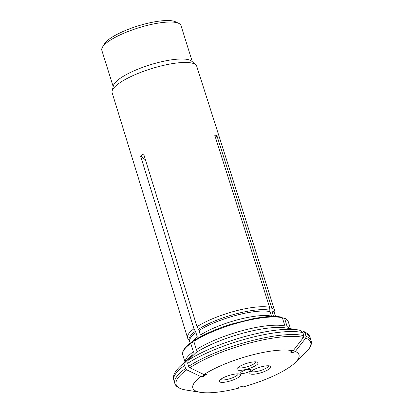 <?xml version="1.0" encoding="UTF-8"?>
<svg xmlns="http://www.w3.org/2000/svg" width="413" height="413" viewBox="0 0 413 413"><rect width="100%" height="100%" fill="white"/><g stroke="black" fill="none" stroke-linecap="round" stroke-linejoin="round"><path stroke-width="0.62" d="M300.375 330.374L302.905 332.651L303.844 335.661L303.503 337.467A83912.85 76124.878 107.1 0 1 293.054 350.823L290.241 352.005L292.466 352.687L295.28 351.504A55.626 14.114 162.6 0 1 295.109 362.712A55.626 14.114 162.6 0 1 243.768 386.769L244.047 385.835L238.776 387.239L238.497 388.174A55.626 14.114 162.6 0 1 200.542 392.35L185.927 390.022A70.499 17.888 162.6 0 1 186.764 369.841A83912.85 62449.234 55.6 0 0 200.904 376.646A55.626 14.114 162.6 0 0 200.542 392.35M275.523 316.441L274.924 314.272L274.831 311.443A45.642 11.585 162.6 0 0 274.691 310.622L196.717 66.235A44.32 11.244 162.6 0 0 195.721 64.774L191.642 61.17A41.47 10.521 162.6 0 0 149.857 64.908A41.47 10.521 162.6 0 0 113.41 85.687L112.119 90.974A44.32 11.244 162.6 0 0 112.135 92.739L187.579 337.922A45.642 11.585 162.6 0 0 187.936 338.675L189.474 341.05A44.883 11.388 162.6 0 1 195.375 331.319A5.519 4.109 -124.4 0 1 195.932 332.625L197.342 337.116A44.697 11.342 162.6 0 0 191.916 342.46M195.721 64.774A44.32 11.244 162.6 0 0 151.065 68.77A44.32 11.244 162.6 0 0 112.119 90.974M113.188 86.585L101.841 50.371A41.47 10.521 -17.4 0 1 102.403 47.299A41.47 10.521 -17.4 0 1 108.955 41.093A41.47 10.521 -17.4 0 1 146.734 25.523A41.47 10.521 -17.4 0 1 178.777 23.365A41.47 10.521 -17.4 0 1 180.987 25.565L192.334 61.785M102.403 47.299L104.205 44.129A38.708 9.824 -17.4 0 1 110.323 38.337A38.708 9.824 -17.4 0 1 145.577 23.804A38.708 9.824 -17.4 0 1 175.484 21.791L178.777 23.365M197.006 326.678A45.642 11.585 162.6 0 1 269.601 307.339L270.014 311.619L271.418 316.11A44.697 11.342 162.6 0 0 200.388 335.031L198.983 330.539A5.519 4.109 -124.4 0 0 198.421 329.233L197.006 326.678L143.621 153.915L140.575 156L145.459 159.867M282.373 317.767L284.955 326.012A55.296 14.032 162.6 0 0 196.397 349.599L193.816 341.36A55.296 14.032 -17.4 0 1 282.373 317.767L281.305 317.256M250.237 370.993A5.529 1.404 162.6 0 0 250.892 369.465A5.529 1.404 162.6 0 0 245.487 370.074A5.529 1.404 162.6 0 0 240.707 372.655A5.529 1.404 162.6 0 0 243.851 373.362A5.529 1.404 162.6 0 0 250.237 370.993M238.554 377.296A11.058 2.808 162.6 0 0 239.86 374.235A11.058 2.808 162.6 0 0 229.06 375.453A11.058 2.808 162.6 0 0 219.494 380.621A11.058 2.808 162.6 0 0 225.777 382.03A11.058 2.808 162.6 0 0 238.554 377.296M256.148 365.252A11.058 2.808 162.6 0 0 257.459 362.191A11.058 2.808 162.6 0 0 246.654 363.404A11.058 2.808 162.6 0 0 237.088 368.572A11.058 2.808 162.6 0 0 243.371 369.986A11.058 2.808 162.6 0 0 256.148 365.252M268.992 369.186A11.058 2.808 162.6 0 0 270.298 366.13A11.058 2.808 162.6 0 0 259.493 367.343A11.058 2.808 162.6 0 0 249.932 372.511A11.058 2.808 162.6 0 0 256.215 373.925A11.058 2.808 162.6 0 0 268.992 369.186M293.054 350.823A55.626 14.114 162.6 0 0 203.95 374.56L206.485 374.312L203.439 376.398L200.904 376.646M302.6 331.061L303.183 331.216L305.124 333.332L306.069 336.342L305.728 338.149A83912.85 76124.878 107.1 0 1 295.28 351.504M282.554 318.346L284.118 317.938L284.598 318.449L287.18 326.693A55.296 14.032 162.6 0 1 290.132 328.64M274.691 310.622A45.642 11.585 162.6 0 0 271.826 308.021L272.234 312.3L273.52 316.394M192.742 342.377L191.224 342.527L190.765 343.446L193.351 351.69L192.83 354.772A86844.303 64630.866 55.6 0 0 185.158 362.34L184.637 365.428L185.582 368.437L186.764 369.841M191.224 342.527L190.956 342.625C187.946 344.824 185.731 346.899 184.312 348.856L182.866 351.546L182.747 354.772A55.296 14.032 -17.4 0 1 190.765 343.446M195.375 331.319L193.96 328.763A45.642 11.585 162.6 0 0 187.579 337.922M203.816 374.493L203.439 376.398M188.209 360.255A69.58 17.656 -17.4 0 1 297.84 329.868L285.62 327.922A57.139 14.501 162.6 0 0 195.876 352.687A86844.303 64630.866 55.6 0 0 188.209 360.255L187.688 363.342L188.627 366.352L189.815 367.756A83912.85 62449.234 55.6 0 0 203.95 374.56M195.876 352.687L196.397 349.599M193.816 341.36L194.027 340.519C203.686 334.411 216.118 328.944 231.332 324.122L254.826 318.289L266.643 316.694C272.978 316.167 278.026 316.337 281.79 317.21M220.676 379.377A9.215 2.339 162.6 0 0 227.434 379.377A9.215 2.339 162.6 0 0 236.577 375.732A9.215 2.339 162.6 0 0 238.187 373.889M238.27 367.333A9.215 2.339 162.6 0 0 245.028 367.327A9.215 2.339 162.6 0 0 254.176 363.688A9.215 2.339 162.6 0 0 255.781 361.845M251.109 371.272A9.215 2.339 162.6 0 0 257.872 371.266A9.215 2.339 162.6 0 0 267.015 367.627A9.215 2.339 162.6 0 0 268.62 365.784M271.826 308.021L216.897 135.671L215.72 138.283M216.897 135.671L214.672 134.989L269.601 307.339M291.196 351.602L292.466 352.687M193.96 328.763L140.575 156M269.761 310.23A44.883 11.388 162.6 0 0 198.421 329.233M270.014 311.619A44.697 11.342 162.6 0 0 198.983 330.539M295.109 362.712L305.785 352.459C312.016 346.259 311.825 342.47 311.118 340.653A71.423 18.126 162.6 0 0 306.069 336.342M305.785 352.459A70.499 17.888 162.6 0 0 305.728 338.149M305.124 333.332A71.423 18.126 -17.4 0 1 310.173 337.648C309.631 335.144 307.303 333.002 303.183 331.216M284.598 318.449A55.296 14.032 -17.4 0 1 288.279 321.701C287.789 320.106 286.405 318.846 284.129 317.927M274.924 314.272A44.883 11.388 162.6 0 0 271.986 310.912M275.027 314.856A44.697 11.342 162.6 0 0 272.234 312.3M185.582 368.437A71.423 18.126 162.6 0 0 174.807 383.367C175.262 385.262 177.275 388.488 185.927 390.022M192.83 354.772A57.139 14.501 162.6 0 0 188.478 358.36L179.552 366.935A69.58 17.656 -17.4 0 1 185.158 362.34M179.552 366.935C173.517 373.068 172.954 376.346 173.868 380.363A71.423 18.126 -17.4 0 1 184.637 365.428M193.351 351.69A55.296 14.032 162.6 0 0 185.184 361.53M195.932 332.625A44.697 11.342 162.6 0 0 189.722 341.587L189.474 341.05M303.844 335.661A71.423 18.126 162.6 0 0 188.627 366.352M303.503 337.467A70.499 17.888 162.6 0 0 189.815 367.756M187.688 363.342A71.423 18.126 -17.4 0 1 302.905 332.651M290.468 328.691L288.279 321.701M190.217 343.172L189.722 341.587M184.941 361.762L182.747 354.772M300.623 330.426L297.84 329.868M311.118 340.653L310.173 337.648M174.807 383.367L173.868 380.363"/></g></svg>
